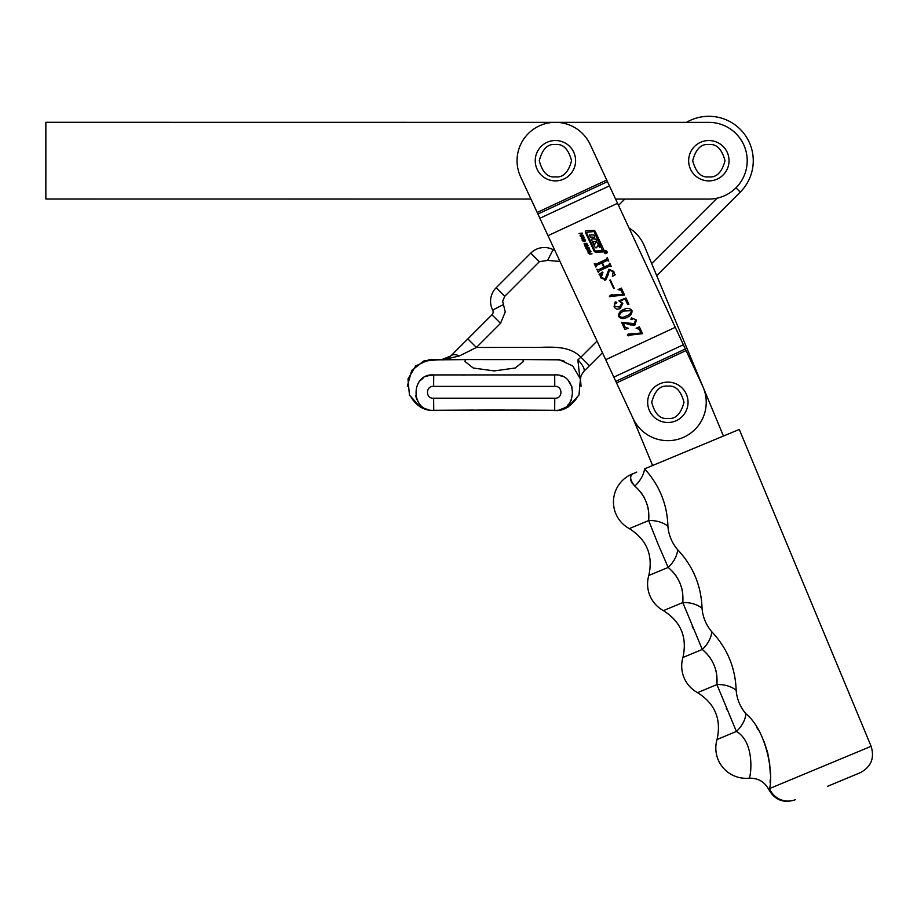 <?xml version="1.0" encoding="UTF-8"?>
<svg xmlns="http://www.w3.org/2000/svg" width="917" height="917" viewBox="0 0 917 917"><rect width="100%" height="100%" fill="white"/><g stroke="black" fill="none" stroke-linecap="round" stroke-linejoin="round"><path stroke-width="1.38" d="M676.127 322.325L656.71 275.662L740.248 192.123A44.417 44.417 0 0 0 686.455 122.351L605.885 122.351M444.481 359.407L459.337 355.991L476.416 347.463L500.522 323.357L505.256 311.94L502.665 301.303L504.74 296.306L496.177 287.732L530.771 253.138L496.177 287.732A19.177 19.177 0 0 0 492.693 310.084A4.035 4.035 0 0 1 491.959 314.795L467.853 338.9L491.959 314.795A4.035 4.035 0 0 0 493.14 311.94M497.736 410.048L433.73 410.3C410.174 411.951 410.208 373.15 433.707 374.927L554.693 374.927C578.26 373.185 578.168 411.997 554.67 410.3L494.206 410.048L555.117 410.541C563.221 411.148 570.592 406.735 577.206 397.279L568.563 406.254L560.276 409.544M514.586 410.094L513.589 410.094M513.268 410.094L511.078 410.082M508.912 410.082L508.167 410.071M500.716 410.048L498.894 410.048M514.976 410.082L552.997 410.289M567.692 405.234L568.563 404.328M569.595 403.056L571.578 399.629M572.082 387.134L568.357 380.842M561.64 376.222L560.78 375.901M511.629 359.579L429.397 359.567L415.665 365.975L407.973 379.03L409.44 395.055L420.227 406.999L424.411 408.89M494.206 359.613L522.816 359.567L523.469 361.447L515.159 368.015L494.206 370.927L473.252 368.015L464.93 361.447L465.584 359.567L494.206 359.613M470.478 410.128L556.894 410.495M489.518 410.048L482.674 410.071M482.64 410.071L479.614 410.082M479.488 410.082L476.932 410.094M464.93 375.007L462.065 375.007M433.638 374.927L427.872 375.821M427.505 375.947L425.797 376.635M423.001 378.251L420.215 380.658M415.642 395.64L416.834 399.663M433.638 410.3L473.424 410.082M442.258 359.418L450.751 356.002L443.461 359.407M459.337 355.991A12.116 7.038 -135 0 0 450.74 356.014L467.853 338.9L476.416 347.463L529.946 347.405C546.692 347.921 567.68 343.703 580.897 357.183L577.882 359.888L579.682 376.44M597.036 341.044L580.897 357.183L589.459 365.757L583.751 371.465A12.116 4.023 -135 0 0 577.882 359.888M554.705 250.089A4.035 4.035 0 0 1 553.123 249.653A19.177 19.177 0 0 0 530.771 253.138L539.345 261.7L504.74 296.306M589.459 365.757L602.48 352.736M603.982 250.192A1.215 1.215 0 0 1 602.916 251.911L595.981 252.141A2.029 2.029 0 0 1 594.067 250.971L585.436 232.414A1.215 1.215 0 0 1 586.502 230.683L593.7 230.442A1.628 1.628 0 0 1 595.225 231.382L603.982 250.192M606.332 253.493A1.421 1.421 0 0 1 604.441 252.805A1.421 1.421 0 0 1 605.128 250.926A1.421 1.421 0 0 1 607.02 251.613A1.421 1.421 0 0 1 606.332 253.493M602.561 250.708L595.775 250.971A1.215 1.215 0 0 1 594.64 250.261L586.307 232.368L593.551 231.565A0.814 0.814 0 0 1 594.319 232.024L602.561 250.708M605.22 251.109A1.215 1.215 0 0 1 606.836 251.694A1.215 1.215 0 0 1 606.24 253.31A1.215 1.215 0 0 1 604.624 252.725A1.215 1.215 0 0 1 605.22 251.109M683.383 344.758L702.64 386.114A38.354 38.354 0 0 1 684.048 437.077A38.354 38.354 0 0 1 633.085 418.484L613.828 377.128L683.383 344.758L609.438 185.876L539.884 218.246L613.828 377.128M596.852 247.303A0.814 0.814 0 0 1 595.603 247.716A2.843 2.843 0 0 1 594.697 246.616L591.259 239.222L593.288 238.901L592.302 237.079L590.284 237.125L589.31 235.027L593.895 234.924L594.869 237.022L593.173 237.343L593.964 239.039L595.844 239.119L596.818 241.217L592.863 241.595L594.457 245.022L595.523 242.822A0.814 0.814 0 0 1 596.669 242.352A2.843 2.843 0 0 1 597.93 243.67L599.695 247.464L597.953 244.988L596.852 247.303M539.884 218.246L520.638 176.889A38.354 38.354 0 0 1 539.23 125.927A38.354 38.354 0 0 1 590.193 144.519L609.438 185.876M589.677 254.101L588.026 252.164L590.995 251.602L588.554 253.012L592.05 253.849L589.677 254.101L588.106 253.069M587.224 247.659L586.662 246.432L584.886 246.077L588.267 245.733L587.121 246.386L587.694 247.601L589.31 247.98L585.94 248.335L585.699 247.808L587.224 247.659M584.496 241.4L582.994 241.114L582.169 239.348L584.771 239.073L585.596 240.85L584.496 241.4L585.596 240.85M581.355 235.039L580.793 233.824L579.017 233.457L582.387 233.113L581.252 233.778L581.814 234.993L583.441 235.371L580.071 235.715L581.355 235.039M624.855 329.375L621.554 322.291L634.071 323.667L635.733 319.93L633.005 318.508L631.928 319.655L630.862 319.299L631.538 317.867L636.409 319.964L634.896 325.031L630.529 324.95L623.056 322.692L625.119 327.14L628.294 328.32L624.855 329.375M628.879 304.272L627.698 304.536L625.107 298.976L619.881 301.085L622.781 303.344L620.316 308.467C617.599 309.786 615.525 309.189 614.069 306.668L615.238 301.888L616.82 302.266L616.293 303.355L614.768 303.516L614.585 306.358L619.514 307.092L621.886 303.309L618.86 300.856L625.956 297.991L628.879 304.272M609.816 280.189L610.355 279.937L614.275 288.362L613.737 288.614L609.816 280.189M611.352 266.606L609.713 266.056L599.065 271.008L598.434 272.613L596.852 269.208L598.469 269.758L603.81 267.271L601.804 262.973L596.474 265.449L595.844 267.053L594.262 263.637L595.901 264.188L606.538 259.236L607.18 257.631L608.762 261.036L607.123 260.497L602.343 262.72L604.349 267.019L609.129 264.795L609.759 263.19L611.352 266.606M602.549 272.005L601.185 277.587L605.335 278.779L608.922 269.254L613.828 271.455L614.436 274.16L615.33 274.676L612.373 276.384L613.232 271.581L609.576 270.263L605.839 279.857L600.624 277.794L600.039 275.134L599.053 274.401L602.549 272.005M618.092 289.531L621.359 288.11L624.534 294.942L609.415 296.672L610.241 295.263L622.941 294.323L621.187 290.54L618.092 289.531M618.688 316.583C618.379 313.19 619.995 310.852 623.549 309.591C626.792 307.734 629.589 308.009 631.951 310.404C632.249 313.752 630.632 316.044 627.136 317.293C623.904 319.185 621.084 318.944 618.688 316.583M636.123 328.275L639.39 326.853L642.565 333.685L627.446 335.416L628.271 334.006L640.972 333.066L639.218 329.283L636.123 328.275M581.229 238.225L582.066 237.767L580.209 236.024L584.347 237.228L581.229 238.225M585.539 244.931L586.146 243.223L587.614 244.977L587.018 245.297L586.433 243.716L586.066 245.275L584.828 245.343L584.072 243.601L584.782 243.292L585.321 245.034L585.654 243.693M589.081 251.269L587.591 250.971L586.765 249.206L589.356 248.943L590.181 250.708L589.081 251.269L590.181 250.708M588.026 252.164L588.622 251.843M582.994 241.114L582.157 240.254M582.169 239.348L583.281 238.798M636.409 319.964L634.896 325.031L634.048 325.329M630.862 319.299L631.538 317.867M632.971 324.01L634.071 323.667L635.733 319.93M627.274 323.025L628.443 323.426M616.293 303.355L614.31 303.94M614.069 306.668L615.238 301.888M622.781 303.344L620.316 308.467M609.129 264.795L609.381 263.775M606.538 259.236L606.79 258.216M594.984 263.775L595.901 264.188M596.474 265.449L596.21 266.411M610.653 266.515L609.713 266.056M602.916 272.383L601.185 277.587L605.335 278.779L606.848 274.515M600.039 275.134L599.053 274.401M608.223 274.687L605.839 279.857L604.635 280.201M613.232 271.581L609.576 270.263M621.187 290.54L620.786 289.944M610.241 295.263L612.694 294.495M615.112 295.182L612.407 296.157M621.886 310.473L625.279 308.903M629.303 335.484L628.558 335.828M633.154 333.926L631.022 334.602M585.012 243.796L584.587 244.484M584.828 245.343L584.072 243.601L584.782 243.292M586.181 244.082L586.135 244.977M586.788 244.805L587.086 244.186M586.146 243.223L586.926 243.395M587.591 250.971L586.765 249.206L587.877 248.667M582.616 240.208L583.521 239.326L585.138 239.956L583.143 240.713L582.662 239.681L583.521 239.326L585.115 240.518L583.143 240.713M631.423 310.657C631.034 313.236 629.394 314.967 626.471 315.861C623.892 317.523 621.485 317.683 619.227 316.331C619.651 313.717 621.325 311.94 624.213 311.023L631.423 310.657C631.034 313.236 629.394 314.967 626.471 315.861M589.723 249.814L588.84 250.742L587.212 250.077L588.118 249.183L589.7 250.375M619.227 316.331C619.651 313.717 621.325 311.94 624.213 311.023M583.521 237.102L582.467 237.595L582.123 236.85L583.521 237.102M587.728 250.582L587.247 249.539L588.118 249.183M606.229 251.533L605.3 253.058L605.759 252.209L604.865 252.118L606.229 251.533M606.481 251.923L605.839 252.347M606.412 251.923L605.816 252.198M827.627 786.282L860.238 772.71L827.627 786.282M634.782 486.044C629.635 479.683 629.314 475.453 633.842 473.378A30.284 30.284 0 0 0 629.303 528.616L648.663 520.558C649.786 506.86 645.167 495.352 634.782 486.044A20.185 11.726 130.8 0 0 644.594 468.839C659.461 485.242 667.244 504.396 667.92 526.289C668.676 535.127 671.92 542.944 677.663 549.73C693.126 566.167 701.253 585.688 702.044 608.303C702.8 617.141 706.044 624.958 711.787 631.744C727.25 648.181 735.377 667.702 736.168 690.318C736.924 699.155 740.168 706.973 745.911 713.758C767.288 731.262 773.558 775.174 769.512 788.586A20.185 19.83 67.4 0 0 795.578 799.613L795.578 799.613M682.707 593.299L682.787 602.572C683.853 588.347 678.97 576.633 668.161 567.428L648.8 575.475A30.284 30.284 0 0 0 663.427 610.63L682.787 602.572A20.185 12.334 -174.9 0 1 702.044 608.303M671.45 570.431L673.055 572.116M674.683 574.031L675.989 575.75M681.801 588.313L682.386 591.121M716.83 675.313L716.911 684.586C717.977 670.361 713.094 658.647 702.284 649.442L682.924 657.489A30.284 30.284 0 0 0 697.55 692.644L716.911 684.586A20.185 12.334 -174.9 0 1 736.168 690.318M705.574 652.446L707.179 654.13M708.807 656.045L710.113 657.764M715.925 670.327L716.509 673.135M716.911 684.586L736.408 731.457L717.048 739.503A30.284 30.284 0 0 0 748.822 778.201C750.587 780.058 756.078 742.667 736.408 731.457A20.185 12.334 129.8 0 0 745.911 713.758M769.512 788.586L768.916 789.766L769.512 788.586L871.127 746.312L739.285 429.443L644.594 468.839C634.197 473.161 634.197 473.161 644.594 468.839M770.085 782.465L770.234 779.599M770.326 774.086L769.65 763.494M769.638 763.391L767.621 752.467M767.609 752.41L764.056 741.509M757.889 729.256L756.445 726.975M638.06 489.151L639.309 490.515M641.143 492.75L642.393 494.492M643.837 496.796L644.307 497.633M647.792 506.757L648.308 509.348M648.606 511.571L648.8 514.082M648.858 516.248L648.663 520.558A20.185 12.334 -174.9 0 1 667.92 526.289M677.663 549.73A20.185 12.334 129.8 0 1 668.161 567.428L658.246 544.572M658.268 544.606L658.864 546.039M692.209 626.196L692.988 628.053M726.333 708.211L727.009 709.827M682.787 602.572L702.284 649.442A20.185 12.334 129.8 0 0 711.787 631.744M658.074 544.136L648.663 520.558M636.765 472.095L633.59 473.516M630.724 480.05L631.354 481.78M631.824 482.651L634.713 485.987M629.039 227.989A38.354 38.354 0 0 1 644.33 245.905L723.444 436.033M652.606 465.504L632.753 417.774M667.863 422.496A20.185 20.185 0 0 1 647.666 402.299A20.185 20.185 0 0 1 667.863 382.114A20.185 20.185 0 0 1 688.048 402.299A20.185 20.185 0 0 1 667.863 422.496A20.185 20.185 0 0 0 688.048 402.299A20.185 20.185 0 0 0 667.863 382.114M708.841 180.901A20.185 20.185 0 0 1 688.656 160.716A20.185 20.185 0 0 1 708.841 140.53A20.185 20.185 0 0 1 729.038 160.716A20.185 20.185 0 0 1 708.841 180.901A20.185 20.185 0 0 0 729.038 160.716A20.185 20.185 0 0 0 708.841 140.53M615.582 199.069L708.841 199.069A38.354 38.354 0 0 0 747.206 160.716A38.354 38.354 0 0 0 708.852 122.362L45.861 122.293L45.85 199.012L530.954 199.058L537.179 212.435L606.733 180.064M555.415 180.89A20.185 20.185 0 0 1 535.23 160.704A20.185 20.185 0 0 1 555.415 140.507A20.185 20.185 0 0 1 575.601 160.704A20.185 20.185 0 0 1 555.415 180.89A20.185 20.185 0 0 0 575.601 160.704A20.185 20.185 0 0 0 555.415 140.507M503.456 304.536L492.693 310.084A19.177 19.177 0 0 1 490.561 301.303M433.707 374.927L433.638 386.378L554.762 386.378L554.693 374.927M433.73 410.3L433.638 398.196C425.385 398.998 425.499 385.644 433.638 386.378M554.67 410.3L554.762 398.196L433.638 398.196M554.762 386.378C562.946 385.667 562.969 399.021 554.762 398.196M651.678 263.569L717.06 198.187M624.809 199.069L618.517 205.374M559.978 261.425L547.575 260.417L539.345 261.7M500.522 323.357L491.959 314.795M547.575 260.417L553.123 249.653M735.973 187.836L740.248 192.123M605.713 359.693L675.267 327.323M617.554 203.31L547.999 235.68M615.8 381.357L685.354 348.987M607.478 181.646L537.924 214.016M686.088 350.569L616.533 382.939M667.863 418.45C660.229 419.378 654.841 413.991 651.712 402.299C654.841 390.619 660.229 385.232 667.863 386.149C675.497 385.232 680.884 390.619 684.013 402.299C680.884 413.991 675.497 419.378 667.863 418.45M708.841 176.866C701.207 177.783 695.831 172.396 692.69 160.716C695.831 149.035 701.207 143.648 708.841 144.565C716.486 143.648 721.862 149.035 725.003 160.716C721.862 172.396 716.486 177.783 708.841 176.866M555.415 176.855C547.781 177.772 542.394 172.385 539.265 160.704C542.394 149.012 547.781 143.637 555.415 144.554C563.049 143.637 568.437 149.012 571.566 160.704C568.437 172.385 563.049 177.772 555.415 176.855M601.036 274.745L599.729 273.931M580.461 379.145L581.069 386.183M511.354 359.579L559.003 359.567L572.747 365.975L580.438 379.03L578.959 395.055L568.173 406.999L563.989 408.89M522.816 359.567L558.9 359.831L564.62 361.355C561.548 360.037 556.997 359.441 550.968 359.579L522.358 359.613M576.185 398.929L576.644 398.23M576.346 398.689L574.638 400.993M572.449 403.297L570.156 405.188M493.506 410.048L504.488 410.059M465.584 359.567L436.882 359.567L423.769 361.367L429.041 359.9L466.111 359.613M443.645 359.372L423.78 360.966L411.687 370.525L407.331 386.183M411.71 397.646L411.194 397.279C416.696 406.105 424.067 410.529 433.294 410.541L492.647 410.048M430.52 410.403L445.49 410.38M452.287 410.3L463.681 410.186M483.649 410.059L492.784 410.048M428.101 409.544L424.915 408.673M421.453 407.182L417.671 404.752M415 402.368L413.429 400.569M412.73 399.652L411.229 397.336M412.421 399.227L413.166 400.282M414.748 402.185L416.433 403.881M418.095 405.28L419.539 406.334M421.556 407.549L423.207 408.374M425.373 409.246L427.93 409.968M513.692 359.567L511.193 359.579M442.43 359.418C441.524 360.599 444.298 359.464 450.751 356.002L450.751 356.002C442.67 361.676 443.014 358.558 442.395 359.441M583.751 371.465L581.091 375.592L580.461 379.168L581.114 375.512L583.602 371.614M871.127 746.312C874.726 758.095 871.104 766.887 860.238 772.71M748.822 778.201C757.946 777.834 764.64 781.697 768.916 789.766C774.922 800.06 783.599 803.43 794.97 799.865M629.303 528.616C646.794 539.666 653.294 555.289 648.8 575.475M663.427 610.63C680.918 621.68 687.418 637.304 682.924 657.489M697.55 692.644C715.042 703.694 721.541 719.318 717.048 739.503"/></g></svg>
